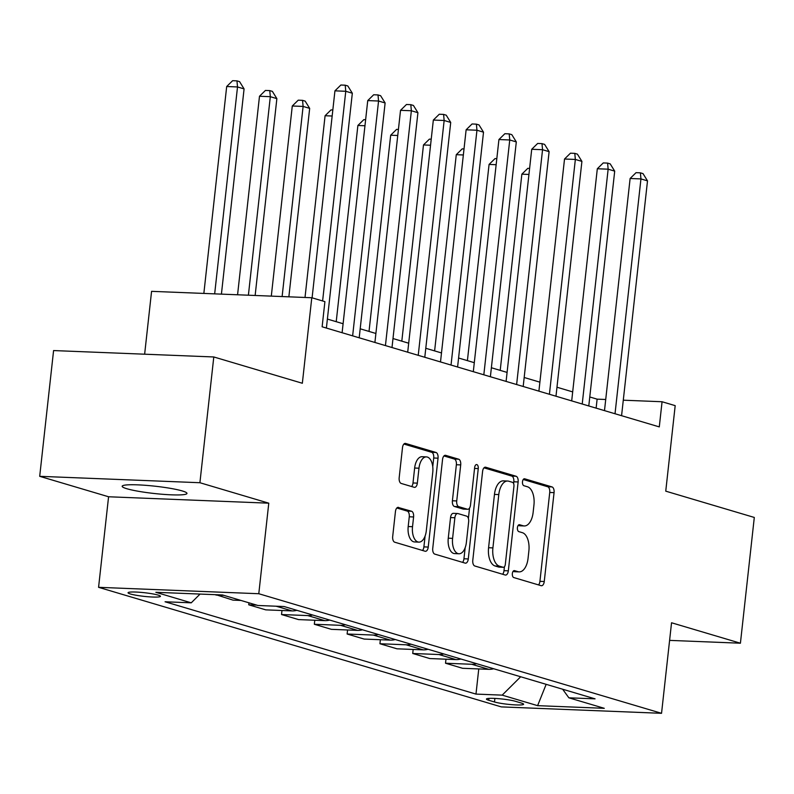 <?xml version="1.0" encoding="UTF-8"?>
<svg xmlns="http://www.w3.org/2000/svg" width="794" height="794" viewBox="0 0 794 794"><rect width="100%" height="100%" fill="white"/><g stroke="black" fill="none" stroke-linecap="round" stroke-linejoin="round"><path stroke-width="1.19" d="M512.348 573.566A3.504 1.836 92.3 0 0 513.768 577.556L541.131 585.684A5.002 2.63 92.3 0 0 541.478 585.734A5.002 2.63 92.3 0 0 544.257 581.506L554.063 492.627A5.002 2.63 92.3 0 0 552.038 486.93L524.675 478.802A3.504 1.836 92.3 0 0 524.427 478.762A3.504 1.836 92.3 0 0 522.492 481.72A3.504 1.836 92.3 0 0 523.911 485.72L527.454 486.772A15.999 8.406 92.3 0 1 533.945 505.014L533.131 512.418A15.999 8.406 92.3 0 1 524.248 525.956A15.999 8.406 92.3 0 1 523.147 525.777L519.604 524.725A3.504 1.836 92.3 0 0 519.365 524.685A3.504 1.836 92.3 0 0 517.42 527.643A3.504 1.836 92.3 0 0 518.839 531.633L522.383 532.685A15.999 8.406 92.3 0 1 528.873 550.937L528.06 558.341A15.999 8.406 92.3 0 1 519.177 571.879A15.999 8.406 92.3 0 1 518.075 571.69L514.532 570.638A3.504 1.836 92.3 0 0 514.294 570.598A3.504 1.836 92.3 0 0 512.348 573.566M126.861 488.737A32.594 3.672 -173.7 0 0 163.098 494.334A32.594 3.672 -173.7 0 0 186.967 493.421A32.594 3.672 -173.7 0 0 182.283 490.95A32.594 3.672 -173.7 0 0 146.046 485.352A32.594 3.672 -173.7 0 0 122.167 486.265A32.594 3.672 -173.7 0 0 126.861 488.737M130.395 593.981A16.297 1.836 -173.7 0 0 148.508 596.78A16.297 1.836 -173.7 0 0 160.448 596.324A16.297 1.836 -173.7 0 0 158.105 595.093A16.297 1.836 -173.7 0 0 139.992 592.294A16.297 1.836 -173.7 0 0 128.052 592.751A16.297 1.836 -173.7 0 0 130.395 593.981M398.558 507.396A5.002 2.63 92.3 0 0 398.221 507.336A5.002 2.63 92.3 0 0 395.442 511.574L392.693 536.506A5.002 2.63 92.3 0 0 394.717 542.203L425.108 551.235A5.002 2.63 92.3 0 0 425.455 551.284A5.002 2.63 92.3 0 0 428.234 547.056L438.04 458.178A5.002 2.63 92.3 0 0 436.015 452.481L405.625 443.459A5.002 2.63 92.3 0 0 405.277 443.399A5.002 2.63 92.3 0 0 402.498 447.627L399.174 477.75A5.002 2.63 92.3 0 0 401.208 483.447L414.21 487.308A5.002 2.63 92.3 0 0 414.557 487.367A5.002 2.63 92.3 0 0 417.336 483.139L418.984 468.202A13.369 7.027 92.3 0 1 426.408 456.887A13.369 7.027 92.3 0 1 432.76 472.291L426.299 530.809A13.369 7.027 92.3 0 1 418.875 542.123A13.369 7.027 92.3 0 1 412.523 526.71L413.595 516.963A5.002 2.63 92.3 0 0 411.57 511.257L397.863 507.366M669.6 640.381L740.415 643.209L754.3 517.45L665.749 491.158L675.188 405.645L662.067 401.744L659.288 426.894L322.126 326.791L324.905 301.641L311.784 297.74L151.575 291.338L144.637 354.203M199.909 482.722L39.7 476.321L108.58 496.766L268.779 503.178L199.909 482.722L213.794 356.963L302.345 383.264L311.784 297.74M268.779 503.178L258.784 593.723L661.541 713.31L501.332 706.898L98.575 587.322L258.784 593.723M740.415 643.209L671.545 622.764L661.541 713.31M472.787 560.286A5.002 2.63 92.3 0 0 474.812 565.993L505.202 575.015A5.002 2.63 92.3 0 0 505.55 575.074A5.002 2.63 92.3 0 0 508.329 570.836L518.135 481.958A5.002 2.63 92.3 0 0 516.11 476.261L485.72 467.239A5.002 2.63 92.3 0 0 485.372 467.18A5.002 2.63 92.3 0 0 482.593 471.408L472.787 560.286M465.155 563.125L434.765 554.103A5.002 2.63 92.3 0 1 432.74 548.396L442.546 459.518A5.002 2.63 92.3 0 1 445.325 455.29A5.002 2.63 92.3 0 1 445.672 455.349L458.674 459.21A5.002 2.63 92.3 0 1 460.709 464.907L456.729 500.954A5.002 2.63 92.3 0 0 458.753 506.661L467.388 509.222A5.002 2.63 92.3 0 0 467.726 509.272A5.002 2.63 92.3 0 0 470.505 505.044L474.653 467.517A3.504 1.836 92.3 0 1 476.589 464.559A3.504 1.836 92.3 0 1 478.256 468.589L468.281 558.946A5.002 2.63 92.3 0 1 465.502 563.184A5.002 2.63 92.3 0 1 465.155 563.125M39.7 476.321L53.585 350.561L213.794 356.963M521.34 703.047L515.564 701.33A15.791 1.777 -173.7 0 0 498.007 698.621A15.791 1.777 -173.7 0 0 486.444 699.067A15.791 1.777 -173.7 0 0 488.717 700.258L494.493 701.975A15.791 1.777 -173.7 0 0 512.041 704.685A15.791 1.777 -173.7 0 0 523.603 704.248A15.791 1.777 -173.7 0 0 521.34 703.047M562.638 689.222L568.861 697.807L595.063 698.849L284.133 606.537L257.941 605.485L222.518 594.964L155.842 592.304L191.255 602.825L165.063 601.773L475.983 694.095L502.185 695.137L520.666 676.766M568.861 697.807L604.284 708.317L537.607 705.658L502.185 695.137M108.58 496.766L98.575 587.322M605.723 399.491L597.118 399.154L589.773 396.97M572.682 391.899L556.971 387.234M539.89 382.162L524.179 377.497M507.088 372.416L491.377 367.751M474.296 362.679L458.585 358.015M441.494 352.943L425.783 348.278M408.702 343.207L392.99 338.542M375.899 333.47L360.188 328.805M343.097 323.734L327.386 319.069M662.067 401.744L623.29 400.196M596.125 408.146L597.118 399.154M478.762 668.935L475.983 694.095M445.97 659.199L445.523 663.228L462.574 668.29L488.776 669.332A20.376 17.18 -73.5 0 0 493.65 668.737M413.168 649.462L412.721 653.482L429.782 658.554L455.974 659.596A20.376 17.18 -73.5 0 0 460.857 659M380.366 639.726L379.929 643.745L396.98 648.807L423.172 649.859A20.376 17.18 -73.5 0 0 428.055 649.264M347.574 629.979L347.127 634.009L364.178 639.071L390.38 640.123A20.376 17.18 -73.5 0 0 395.263 639.527M314.771 620.243L314.335 624.273L331.386 629.334L357.578 630.386A20.376 17.18 -73.5 0 0 362.461 629.791M281.979 610.507L281.533 614.536L298.584 619.598L324.786 620.64A20.376 17.18 -73.5 0 0 329.659 620.054M248.949 602.815L248.73 604.8L265.792 609.861L291.984 610.904A20.376 17.18 -73.5 0 0 296.867 610.308M215.978 594.706L232.989 600.125L240.949 600.443M445.523 663.228L471.715 664.27A20.376 17.18 -73.5 0 0 476.599 663.675M412.721 653.482L438.923 654.534A20.376 17.18 -73.5 0 0 443.796 653.938M379.929 643.745L406.121 644.797A20.376 17.18 -73.5 0 0 411.004 644.202M347.127 634.009L373.329 635.061A20.376 17.18 -73.5 0 0 378.202 634.466M314.335 624.273L340.527 625.315A20.376 17.18 -73.5 0 0 345.41 624.729M281.533 614.536L307.725 615.578A20.376 17.18 -73.5 0 0 312.608 614.983M248.73 604.8L256.69 605.117M215.938 595.053L223.888 595.371M200.058 594.071L191.255 602.825M546.163 684.329L537.607 705.658M513.103 571.333L513.748 571.521A15.999 8.406 92.3 0 0 514.849 571.71L519.177 571.879M524.248 525.956L519.921 525.787A15.999 8.406 92.3 0 1 518.81 525.598L518.174 525.41M538.531 584.91A5.002 2.63 92.3 0 0 539.92 581.337L549.736 492.459A5.002 2.63 92.3 0 0 547.711 486.752L523.246 479.497M513.609 483.556L513.807 481.789A5.002 2.63 92.3 0 0 511.783 476.082L483.993 467.835M502.602 574.241A5.002 2.63 92.3 0 0 504.001 570.668L504.428 566.737M503.138 567.263A3.504 1.836 92.3 0 0 503.376 567.303A3.504 1.836 92.3 0 0 505.321 564.336L513.936 486.325A3.504 1.836 92.3 0 0 512.517 482.335L508.775 481.224A15.999 8.406 92.3 0 0 507.674 481.035A15.999 8.406 92.3 0 0 498.791 494.573L492.905 547.9A15.999 8.406 92.3 0 0 499.406 566.152L503.138 567.263L498.811 567.085A3.504 1.836 92.3 0 0 499.049 567.124A3.504 1.836 92.3 0 0 499.297 567.105M507.674 481.035L503.346 480.866A15.999 8.406 92.3 0 0 494.464 494.404L498.791 494.573M498.811 567.085L495.069 565.973A15.999 8.406 92.3 0 1 488.578 547.731L494.464 494.404M443.945 455.945L454.347 459.031L458.674 459.21M463.746 509.073A5.002 2.63 92.3 0 1 463.398 509.103A5.002 2.63 92.3 0 1 463.051 509.043L454.426 506.483A5.002 2.63 92.3 0 1 452.401 500.786L456.371 464.738A5.002 2.63 92.3 0 0 454.347 459.031M469.552 508.051L468.4 518.472M465.175 547.681L463.944 558.778L468.281 558.946M452.6 538.362A13.369 7.027 92.3 0 0 458.952 553.765A13.369 7.027 92.3 0 0 466.376 542.451L468.649 521.837A5.002 2.63 92.3 0 0 466.624 516.13L457.989 513.569A5.002 2.63 92.3 0 0 457.652 513.51A5.002 2.63 92.3 0 0 454.873 517.748L452.6 538.362L448.263 538.183A13.369 7.027 92.3 0 0 454.625 553.597L458.952 553.765M453.662 513.4A5.002 2.63 92.3 0 0 453.314 513.341A5.002 2.63 92.3 0 0 450.545 517.569L454.873 517.748M448.263 538.183L450.545 517.569M462.555 562.351A5.002 2.63 92.3 0 0 463.944 558.778M418.875 542.123L414.547 541.945A13.369 7.027 92.3 0 1 408.195 526.541L409.267 516.785A5.002 2.63 92.3 0 0 407.243 511.088L396.841 508.001M426.408 456.887L422.071 456.709A13.369 7.027 92.3 0 0 414.647 468.033L418.984 468.202M411.61 486.533A5.002 2.63 92.3 0 0 412.999 482.97L414.647 468.033M432.75 466.703L433.713 458.009A5.002 2.63 92.3 0 0 431.678 452.302L403.898 444.054M422.507 550.46A5.002 2.63 92.3 0 0 423.897 546.887L425.098 536.039M528.943 174.442L521.866 174.164L500.21 370.381M521.866 174.164L527.812 168.338L529.618 168.407M615.022 413.753L640.947 178.918L647.507 180.873L621.573 415.699M604.492 410.627L630.118 178.491L640.947 178.918L640.391 172.834L643.011 173.618L647.507 180.873M630.118 178.491L636.054 172.665L640.391 172.834M496.151 164.705L489.074 164.427L467.408 360.635M489.074 164.427L495.009 158.602L496.816 158.671M463.349 154.969L456.272 154.691L434.616 350.898M456.272 154.691L462.207 148.865L464.014 148.935M430.556 145.233L423.48 144.945L401.814 341.162M423.48 144.945L429.415 139.119L431.221 139.198M582.22 404.017L608.144 169.182L614.705 171.137L588.781 405.962M571.69 400.891L597.316 168.755L608.144 169.182L607.589 163.098L610.209 163.882L614.705 171.137M597.316 168.755L603.261 162.929L607.589 163.098M549.418 394.281L575.352 159.445L581.913 161.39L555.979 396.226M538.898 391.154L564.524 159.018L575.352 159.445L574.787 153.361L577.417 154.145L581.913 161.39M564.524 159.018L570.459 153.192L574.787 153.361M516.626 384.544L542.55 149.709L549.111 151.654L523.186 386.489M506.096 381.418L531.722 149.272L542.55 149.709L541.994 143.625L544.615 144.399L549.111 151.654M531.722 149.272L537.667 143.446L541.994 143.625M397.754 135.496L390.678 135.208L369.021 331.426M390.678 135.208L396.613 129.382L398.419 129.452M483.824 374.798L509.748 139.972L516.308 141.918L490.384 376.753M473.303 371.671L498.93 139.536L509.748 139.972L509.192 133.888L511.822 134.662L516.308 141.918M498.93 139.536L504.865 133.71L509.192 133.888M364.962 125.75L357.886 125.472L336.219 321.689M357.886 125.472L363.821 119.646L365.627 119.715M332.16 116.013L325.083 115.735L305.015 297.472M325.083 115.735L331.019 109.909L332.825 109.979M288.867 296.827L309.67 108.371L303.109 106.426L292.281 105.999L271.3 296.122M292.281 105.999L298.226 100.173L302.554 100.342L303.109 106.426L282.118 296.559M302.554 100.342L305.174 101.126L309.67 108.371M451.032 365.061L476.956 130.236L483.516 132.181L457.592 367.007M440.501 361.935L466.128 129.799L476.956 130.236L476.4 124.152L479.02 124.926L483.516 132.181M466.128 129.799L472.063 123.973L476.4 124.152M418.23 355.325L444.154 120.49L450.714 122.445L424.79 357.27M407.699 352.199L433.335 120.063L444.154 120.49L443.598 114.405L446.228 115.19L450.714 122.445M433.335 120.063L439.271 114.237L443.598 114.405M385.437 345.589L411.361 110.753L417.922 112.708L391.998 347.534M374.907 342.462L400.533 110.326L411.361 110.753L410.806 104.669L413.426 105.453L417.922 112.708M400.533 110.326L406.468 104.5L410.806 104.669M255.142 295.477L276.868 98.635L270.317 96.689L259.489 96.253L237.575 294.773M259.489 96.253L265.424 90.437L269.752 90.605L270.317 96.689L248.393 295.209M269.752 90.605L272.382 91.379L276.868 98.635M352.635 335.852L378.559 101.017L385.12 102.962L359.196 337.797M342.105 332.726L367.741 100.59L378.559 101.017L378.004 94.933L380.624 95.717L385.12 102.962M367.741 100.59L373.676 94.764L378.004 94.933M221.417 294.127L244.076 88.898L237.515 86.953L226.687 86.516L203.85 293.433M226.687 86.516L232.632 80.69L236.959 80.869L237.515 86.953L214.668 293.859M236.959 80.869L239.58 81.643L244.076 88.898M322.612 300.956L345.767 91.28L352.328 93.226L326.394 328.061M312.092 297.829L334.939 90.844L345.767 91.28L345.201 85.196L347.832 85.97L352.328 93.226M334.939 90.844L340.874 85.018L345.201 85.196M471.715 664.27L488.776 669.332M438.923 654.534L455.974 659.596M406.121 644.797L423.172 649.859M373.329 635.061L390.38 640.123M340.527 625.315L357.578 630.386M307.725 615.578L324.786 620.64M276.183 606.219L291.984 610.904M494.88 698.422L494.493 701.975M488.925 698.392L488.717 700.258M513.748 571.521L518.075 571.69M518.81 525.598L523.147 525.777M547.711 486.752L552.038 486.93M549.736 492.459L554.063 492.627M539.92 581.337L544.257 581.506M485.025 467.209L485.72 467.239M511.783 476.082L516.11 476.261M513.807 481.789L518.135 481.958M504.001 570.668L508.329 570.836M488.578 547.731L492.905 547.9M495.069 565.973L499.406 566.152M444.977 455.319L445.672 455.349M456.371 464.738L460.709 464.907M452.401 500.786L456.729 500.954M454.426 506.483L458.753 506.661M463.051 509.043L467.388 509.222M474.544 468.44L478.256 468.589M407.243 511.088L411.57 511.257M409.267 516.785L413.595 516.963M408.195 526.541L412.523 526.71M412.999 482.97L417.336 483.139M404.93 443.429L405.625 443.459M431.678 452.302L436.015 452.481M433.713 458.009L438.04 458.178M423.897 546.887L428.234 547.056M499.049 567.124L503.376 567.303M463.398 509.103L467.726 509.272M453.314 513.341L457.652 513.51"/></g></svg>
